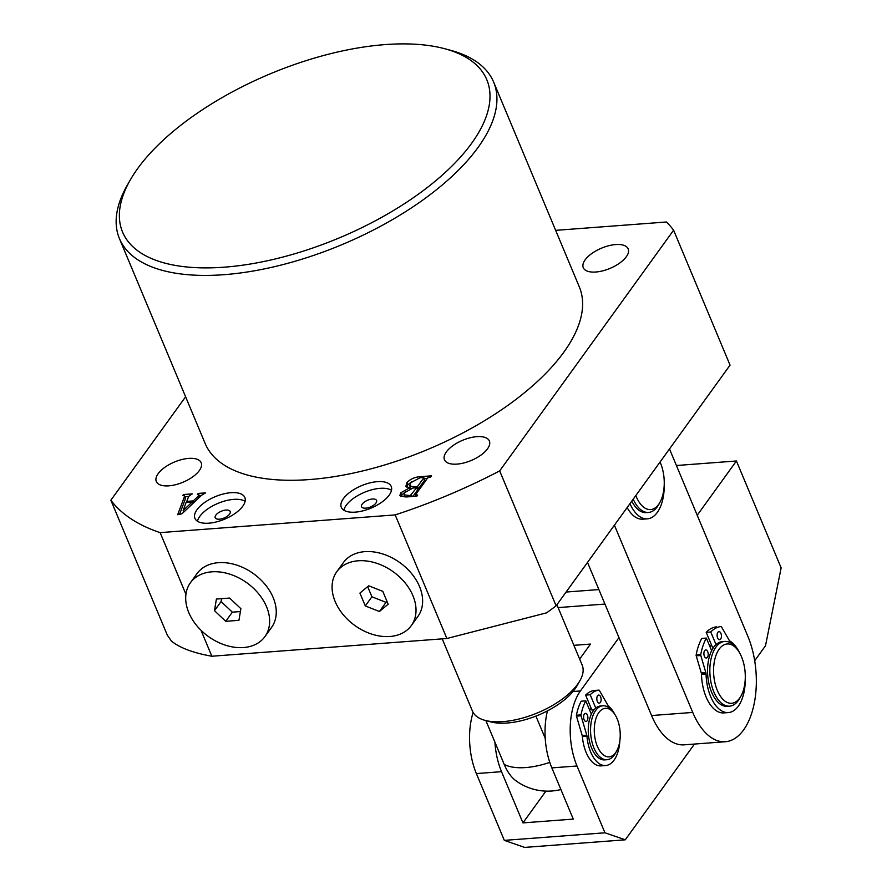 <?xml version="1.0" encoding="UTF-8"?>
<svg xmlns="http://www.w3.org/2000/svg" width="892" height="892" viewBox="0 0 892 892"><rect width="100%" height="100%" fill="white"/><g stroke="black" fill="none" stroke-linecap="round" stroke-linejoin="round"><path stroke-width="1.34" d="M385.099 44.6A197.4 88.999 -22.7 0 0 130.165 180.162A197.4 88.999 -22.7 0 0 224.26 267.187A197.4 88.999 -22.7 0 0 451.999 166.001A197.4 88.999 -22.7 0 0 444.495 48.67A197.4 88.999 -22.7 0 0 385.099 44.6M444.495 48.67L450.192 50.186A202.807 91.441 157.3 0 1 493.644 82.086A202.807 91.441 157.3 0 1 422.395 200.354A202.807 91.441 157.3 0 1 223.914 274.691A202.807 91.441 157.3 0 1 119.439 238.61A202.807 91.441 157.3 0 1 127.244 185.28L130.165 180.162M188.658 458.399A24.34 10.972 157.3 0 1 201.191 462.725A24.34 10.972 157.3 0 1 192.639 476.919A24.34 10.972 157.3 0 1 168.822 485.839A24.34 10.972 157.3 0 1 156.29 481.513A24.34 10.972 157.3 0 1 164.842 467.319A24.34 10.972 157.3 0 1 188.658 458.399M476.841 436.667A24.34 10.972 157.3 0 1 489.373 440.994A24.34 10.972 157.3 0 1 480.821 455.188A24.34 10.972 157.3 0 1 457.005 464.108A24.34 10.972 157.3 0 1 444.472 459.781A24.34 10.972 157.3 0 1 453.013 445.587A24.34 10.972 157.3 0 1 476.841 436.667M615.647 244.564A24.34 10.972 157.3 0 1 628.18 248.901A24.34 10.972 157.3 0 1 619.639 263.095A24.34 10.972 157.3 0 1 595.811 272.015A24.34 10.972 157.3 0 1 583.279 267.678A24.34 10.972 157.3 0 1 591.831 253.484A24.34 10.972 157.3 0 1 615.647 244.564M208.884 523.18A27.039 12.187 -22.7 0 0 235.343 513.268A27.039 12.187 -22.7 0 0 244.843 497.502A27.039 12.187 -22.7 0 0 230.916 492.696A27.039 12.187 -22.7 0 0 204.446 502.609A27.039 12.187 -22.7 0 0 194.947 518.375A27.039 12.187 -22.7 0 0 208.884 523.18M245.11 501.315A27.039 12.187 -22.7 0 0 233.704 499.375A27.039 12.187 -22.7 0 0 197.478 521.24M219.387 519.189A8.117 3.657 -22.7 0 0 227.326 516.223A8.117 3.657 -22.7 0 0 230.181 511.484A8.117 3.657 -22.7 0 0 225.999 510.046A8.117 3.657 -22.7 0 0 218.061 513.023A8.117 3.657 -22.7 0 0 215.206 517.75A8.117 3.657 -22.7 0 0 219.387 519.189M355.261 512.142A27.039 12.187 -22.7 0 0 381.72 502.229A27.039 12.187 -22.7 0 0 391.22 486.463A27.039 12.187 -22.7 0 0 377.294 481.658A27.039 12.187 -22.7 0 0 350.824 491.57A27.039 12.187 -22.7 0 0 341.324 507.336A27.039 12.187 -22.7 0 0 355.261 512.142M391.488 490.277A27.039 12.187 -22.7 0 0 380.081 488.337A27.039 12.187 -22.7 0 0 343.855 510.202M365.765 508.15A8.117 3.657 -22.7 0 0 373.703 505.184A8.117 3.657 -22.7 0 0 376.558 500.445A8.117 3.657 -22.7 0 0 372.377 499.007A8.117 3.657 -22.7 0 0 364.438 501.984A8.117 3.657 -22.7 0 0 361.583 506.712A8.117 3.657 -22.7 0 0 365.765 508.15M119.439 238.61L205.138 443.469A202.807 91.441 -22.7 0 0 309.613 479.55A202.807 91.441 -22.7 0 0 508.094 405.213A202.807 91.441 -22.7 0 0 579.332 286.945L493.644 82.086M190.397 495.071L188.658 496.42L186.785 501.404L193.241 500.914L198.002 496.409L198.726 494.447L197.366 494.547L198.169 493.432L205.595 492.875L201.592 495.238L181.957 513.792L177.664 514.729L184.477 496.554L183.986 495.551L182.637 495.651L183.44 494.536L192.315 493.867L190.397 495.071M200.064 496.833L198.726 494.447M179.582 514.316L185.402 498.784L183.986 495.551M185.603 396.784L110.864 500.211A313.683 141.427 -22.7 0 0 160.147 532.624L395.178 514.907A313.683 141.427 -22.7 0 0 499.676 470.887L673.605 230.203A313.683 141.427 -22.7 0 0 666.413 221.996L555.66 230.348M406.83 482.739C410.231 479.071 414.758 477.053 420.4 476.674L431.583 475.826L430.78 476.941L427.792 477.789L415.661 494.581L417.69 495.049L416.887 496.164L406.306 496.967L399.872 495.64L400.731 492.819L409.573 487.868L405.916 486.274L406.83 482.739L407.767 484.958L411.591 481.713M415.661 494.581L416.698 496.175M673.605 230.203L730.057 365.14L556.129 605.835L499.676 470.887M110.864 500.211L167.317 635.16L171.465 641.125C179.928 647.915 193.397 652.955 211.85 656.233L200.99 630.254M160.147 532.624L185.937 594.273M395.178 514.907L446.881 638.505L211.85 656.233M446.881 638.505L546.662 612.826L556.129 605.835M187.209 502.419L186.785 501.404M193.899 502.508L193.241 500.914M198.671 498.004L198.002 496.409M198.593 494.447L198.169 493.432M199.563 495.618L201.324 495.484M185.402 498.784L184.923 497.781M183.875 495.562L183.44 494.536M184.923 496.721L188.658 496.443M186.082 502.508L183.172 510.469L192.126 502.051L186.082 502.508M183.83 512.019L183.172 510.469M192.761 503.579L192.126 502.051M420.834 477.688L420.4 476.674M424.257 478.681L427.324 478.447M400.842 496.532L401.668 495.049L400.731 492.819M401.668 495.049L405.447 491.838M409.952 488.783L409.573 487.868M406.752 487.132L407.767 484.958M412.885 496.465L417.579 489.987L416.642 487.757L412.896 488.035L404.879 492.551L404.098 494.848L410.253 495.618L416.642 487.757M417.144 488.961L418.381 488.872L424.547 480.331L423.31 477.51L420.087 477.744L410.866 482.628L409.751 485.839L414.167 486.887L417.445 486.642L423.611 478.112L423.31 477.51M409.751 485.839L410.933 488.437M418.381 488.872L417.445 486.642M414.59 487.913L414.167 486.887M412.182 496.521L411.491 494.882M410.677 496.632L410.253 495.618M408.569 496.788L408.146 495.774M615.636 752.625A24.34 12.889 85.7 0 0 616.707 750.93A24.34 12.889 85.7 0 0 613.852 713.02A24.34 12.889 85.7 0 0 598.866 712.541A24.34 12.889 85.7 0 0 597.339 746.303A24.34 12.889 85.7 0 0 615.636 752.625M616.707 750.93L615.469 753.138A27.039 14.328 -94.3 0 1 614.287 755.022A27.039 14.328 -94.3 0 1 606.995 759.716A27.039 14.328 -94.3 0 1 591.809 741.241A27.039 14.328 -94.3 0 1 595.655 710.489A27.039 14.328 -94.3 0 1 602.936 705.784A27.039 14.328 -94.3 0 1 612.302 711.024L613.852 713.02M606.995 759.716L604.709 759.895A27.039 14.328 -94.3 0 1 589.512 741.419A27.039 14.328 -94.3 0 1 593.37 710.656A27.039 14.328 -94.3 0 1 600.651 705.962L602.936 705.784M589.601 709.976A27.039 14.328 -94.3 0 1 591.184 708.404A27.039 14.328 -94.3 0 0 589.601 709.976M545.235 738.364L535.914 716.098A54.078 24.385 157.3 0 1 507.124 723.022A54.078 24.385 157.3 0 1 490.856 721.907L485.159 720.39A59.496 26.827 -22.7 0 0 503.055 721.617A59.496 26.827 -22.7 0 0 579.889 680.763A59.496 26.827 -22.7 0 0 582.175 665.12L556.92 604.743M442.22 638.862L472.414 711.036A59.496 26.827 -22.7 0 0 485.159 720.39M549.784 762.381A54.078 24.385 157.3 0 1 525.756 767.555A54.078 24.385 157.3 0 1 504.225 764.433L485.884 720.58M504.225 764.433A45.169 23.928 85.7 0 0 515.91 780.756A54.078 54.078 0 0 0 560.901 789.532M579.889 680.763L576.968 685.881A54.078 24.385 157.3 0 1 535.914 716.098M614.41 525.187L692.738 712.429A67.602 35.803 85.7 0 0 725.363 741.731A67.602 35.803 85.7 0 0 753.985 704.591A67.602 35.803 85.7 0 0 747.819 636.208L669.491 448.955M711.459 644.927A32.447 17.193 85.7 0 0 709.909 646.555A32.447 17.193 -94.3 0 1 711.459 644.927M587.516 562.406L651.573 715.54A67.602 35.803 85.7 0 0 684.197 744.831L725.363 741.731M494.915 742.166A54.078 28.644 85.7 0 0 501.527 771.68L476.373 773.576A54.078 28.644 -94.3 0 1 473.117 712.44M545.915 791.115L522.946 822.892L573.266 819.101L551.847 767.889A54.078 28.644 -94.3 0 1 547.443 710.879M522.946 822.892L501.527 771.68M504.315 840.375L604.943 832.793L625.281 839.807L524.641 847.4L504.315 840.375L476.373 773.576M604.943 832.793L577.001 765.994L551.847 767.889M754.688 660.727L765.503 645.752L781.136 567.87L736.424 460.986L697.221 515.241M676.415 465.512L736.424 460.986M694.467 744.062L625.281 839.807M618.97 637.602L580.413 690.966A54.078 28.644 85.7 0 0 577.001 765.994M598.878 589.567L566.097 592.043M579.655 659.088L590.504 644.069L573.902 645.329M604.932 604.062L558.113 607.597M635.818 495.551A29.748 15.755 85.7 0 0 658.631 504.404A29.748 15.755 85.7 0 0 659.946 502.33A29.748 15.755 85.7 0 0 660.035 462.045M659.946 502.33L658.709 504.538A32.447 17.193 -94.3 0 1 657.281 506.801A32.447 17.193 -94.3 0 1 648.54 512.432A32.447 17.193 -94.3 0 1 633.22 499.152M648.54 512.432L646.254 512.61A32.447 17.193 -94.3 0 1 631.781 501.137M739.669 698.124A29.748 15.755 85.7 0 0 740.984 696.05A29.748 15.755 85.7 0 0 737.494 649.722A29.748 15.755 85.7 0 0 719.175 649.131A29.748 15.755 85.7 0 0 717.313 690.397A29.748 15.755 85.7 0 0 739.669 698.124M740.984 696.05L739.747 698.269A32.447 17.193 -94.3 0 1 738.32 700.521A32.447 17.193 -94.3 0 1 729.578 706.163A32.447 17.193 -94.3 0 1 711.348 683.997A32.447 17.193 -94.3 0 1 715.964 647.079A32.447 17.193 -94.3 0 1 724.694 641.437A32.447 17.193 -94.3 0 1 735.933 647.726L737.494 649.722M729.578 706.163L727.292 706.33A32.447 17.193 -94.3 0 1 709.051 684.164A32.447 17.193 -94.3 0 1 713.678 647.258A32.447 17.193 -94.3 0 1 722.409 641.616L724.694 641.437M597.317 701.391A4.059 2.152 -94.3 0 1 596.949 697.288A4.059 2.152 -94.3 0 1 598.666 695.058A4.059 2.152 -94.3 0 1 600.617 696.819A4.059 2.152 -94.3 0 1 600.996 700.922A4.059 2.152 -94.3 0 1 599.279 703.152A4.059 2.152 -94.3 0 1 597.317 701.391M584.093 719.688A4.059 2.152 -94.3 0 1 583.725 715.585A4.059 2.152 -94.3 0 1 585.442 713.355A4.059 2.152 -94.3 0 1 587.404 715.116A4.059 2.152 -94.3 0 1 587.772 719.22A4.059 2.152 -94.3 0 1 586.055 721.45A4.059 2.152 -94.3 0 1 584.093 719.688M619.851 740.795A31.097 16.469 -94.3 0 1 605.69 765.537A31.097 16.469 -94.3 0 1 590.682 752.056A31.097 16.469 -94.3 0 1 586.958 736.156L582.387 736.502A2.709 1.427 85.7 0 0 582.197 735.521L576.466 716.12A1.082 0.569 -94.3 0 1 576.422 715.228A42.994 22.768 -94.3 0 1 581.205 701.201L585.788 700.856L591.351 714.158M605.69 765.537L601.119 765.882A31.097 16.469 -94.3 0 1 586.111 752.402A31.097 16.469 -94.3 0 1 582.387 736.502M595.756 708.058L590.192 694.757A42.994 22.768 -94.3 0 1 598.9 690.107A1.082 0.569 85.7 0 1 599.368 690.43L608.11 705.65A2.709 1.427 -94.3 0 0 608.578 706.219A31.097 16.469 -94.3 0 1 614.789 714.325M590.192 694.757L585.62 695.102A42.994 22.768 -94.3 0 1 594.328 690.453A1.082 0.569 -94.3 0 1 594.351 690.453L598.9 690.107A1.082 0.569 85.7 0 0 598.9 690.107L594.34 690.453M594.005 709.831L591.853 709.999L585.62 695.102M576.422 715.228L581.004 714.882A42.994 22.768 -94.3 0 1 585.788 700.856M582.197 735.521L586.78 735.175L581.049 715.774L576.466 716.12M581.004 714.882A1.082 0.569 85.7 0 0 581.049 715.774M586.78 735.175A2.709 1.427 -94.3 0 1 586.958 736.156M717.614 637.958A4.059 2.152 -94.3 0 1 717.246 633.855A4.059 2.152 -94.3 0 1 718.963 631.636A4.059 2.152 -94.3 0 1 720.926 633.387A4.059 2.152 -94.3 0 1 721.293 637.49A4.059 2.152 -94.3 0 1 719.576 639.72A4.059 2.152 -94.3 0 1 717.614 637.958M704.401 656.256A4.059 2.152 -94.3 0 1 704.022 652.152A4.059 2.152 -94.3 0 1 705.739 649.922A4.059 2.152 -94.3 0 1 707.702 651.684A4.059 2.152 -94.3 0 1 708.07 655.787A4.059 2.152 -94.3 0 1 706.352 658.017A4.059 2.152 -94.3 0 1 704.401 656.256M745.266 678.489A36.773 19.479 -94.3 0 1 728.418 712.563A36.773 19.479 -94.3 0 1 710.668 696.619A36.773 19.479 -94.3 0 1 706.051 673.917L701.48 674.252A2.709 1.427 85.7 0 0 701.29 672.992L696.217 655.832A1.082 0.569 -94.3 0 1 696.161 654.94A47.588 25.21 -94.3 0 1 701.792 638.427L706.364 638.081L711.626 650.681M728.418 712.563L723.847 712.909A36.773 19.479 -94.3 0 1 706.096 696.964A36.773 19.479 -94.3 0 1 701.48 674.252M716.031 644.582L710.768 631.993A47.588 25.21 -94.3 0 1 721.015 626.541A1.082 0.569 85.7 0 1 721.472 626.864L729.221 640.333A2.709 1.427 -94.3 0 0 729.834 641.002A36.773 19.479 -94.3 0 1 739.724 653.111M710.768 631.993L706.196 632.328A47.588 25.21 -94.3 0 1 716.443 626.886L716.443 626.886A1.082 0.569 -94.3 0 1 716.454 626.875M713.801 647.079L712.407 647.179L706.196 632.328M696.161 654.94L700.744 654.594A47.588 25.21 -94.3 0 1 706.364 638.081M701.29 672.992L705.862 672.657L700.789 655.486L696.217 655.832M700.744 654.594A1.082 0.569 85.7 0 0 700.789 655.486M705.862 672.657A2.709 1.427 -94.3 0 1 706.051 673.917M664.228 484.769A36.773 19.479 -94.3 0 1 647.38 518.832A36.773 19.479 -94.3 0 1 629.964 503.657M647.38 518.832L642.809 519.177A36.773 19.479 -94.3 0 1 627.143 507.57M188.803 612.648A45.971 33.026 -144.1 0 0 225.754 645.284A45.971 33.026 -144.1 0 0 264.935 636.609A45.971 33.026 -144.1 0 0 266.541 606.727A45.971 33.026 -144.1 0 0 229.59 574.091A45.971 33.026 -144.1 0 0 190.409 582.755A45.971 33.026 -144.1 0 0 188.803 612.648M264.935 636.609L271.536 627.466A45.971 33.026 -144.1 0 0 273.153 597.573A45.971 33.026 -144.1 0 0 236.202 564.937A45.971 33.026 -144.1 0 0 197.02 573.612L190.409 582.755M229.601 598.053L216.399 599.056L214.47 610.686L225.732 621.323L238.933 620.319L240.873 608.678L229.601 598.053M221.562 598.666L221.082 601.543L232.344 612.168L240.394 611.555M232.344 612.168L225.732 621.323M221.082 601.543L214.47 610.686M358.216 560.789A45.971 33.026 -144.1 0 0 336.786 571.716A45.971 33.026 -144.1 0 0 343.03 614.465A45.971 33.026 -144.1 0 0 389.882 636.498A45.971 33.026 -144.1 0 0 411.312 625.571A45.971 33.026 -144.1 0 0 405.068 582.822A45.971 33.026 -144.1 0 0 358.216 560.789M411.312 625.571L417.913 616.428A45.971 33.026 -144.1 0 0 411.68 573.679A45.971 33.026 -144.1 0 0 364.828 551.646A45.971 33.026 -144.1 0 0 343.398 562.573L336.786 571.716M388.176 604.207L382.791 591.351L368.675 585.788L359.922 593.08L365.296 605.936L379.423 611.499L388.176 604.207M367.66 586.635L371.908 596.793L386.035 602.356L387.039 601.509M386.035 602.356L379.423 611.499M371.908 596.793L365.296 605.936M692.738 712.429L651.573 715.54M572.998 691.523L580.413 690.966M184.532 495.796L185.458 498.026M415.494 495.038L415.984 496.231M423.812 477.633L424.748 479.863M404.098 494.848L405.024 497.067"/></g></svg>
